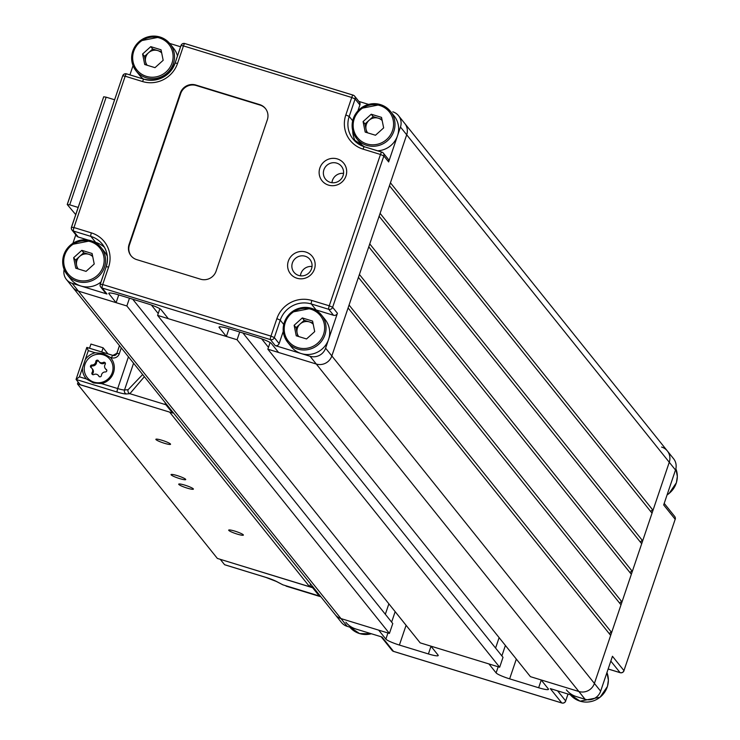 <?xml version="1.0" encoding="UTF-8"?>
<svg xmlns="http://www.w3.org/2000/svg" width="740" height="740" viewBox="0 0 740 740"><rect width="100%" height="100%" fill="white"/><g stroke="black" fill="none" stroke-linecap="round" stroke-linejoin="round"><path stroke-width="1.11" d="M387.945 632.977L385.873 639.11L378.686 630.147L340.974 618.585A12.404 12.016 141.3 0 1 335.229 614.699L72.659 287.231A12.404 12.016 -38.7 0 0 78.394 291.107L126.845 305.962L129.472 298.202M159.849 308.719L157.592 315.388L237.087 339.753L239.714 332.001M270.1 342.518L267.843 349.178L316.285 364.034A12.404 12.016 -38.7 0 0 331.835 355.949L348.087 307.933L610.666 635.41L594.405 683.427A12.404 12.016 141.3 0 1 578.865 691.502L541.153 679.949L548.34 688.912A12.404 1.684 -161.3 0 1 548.479 689.329A12.404 1.684 -161.3 0 1 538.646 687.747L509.638 678.848A12.404 1.684 -161.3 0 1 496.115 672.901L488.927 663.937L430.902 646.149L438.089 655.113A12.404 1.684 -161.3 0 1 438.237 655.538A12.404 1.684 -161.3 0 1 428.404 653.947L399.397 645.058A12.404 1.684 -161.3 0 1 385.873 639.11M611.647 632.496L621.008 604.848L358.428 277.38L349.067 305.028L611.647 632.496A1.554 1.499 -38.7 0 0 609.63 634.115M621.989 601.944L631.35 574.296L368.77 246.827L359.418 274.466L621.989 601.944A1.554 1.499 -38.7 0 0 619.972 603.562M632.33 571.391L641.691 543.743L379.111 216.265L369.76 243.913L632.33 571.391A1.554 1.499 -38.7 0 0 630.313 573.01M642.672 540.829L652.033 513.181L389.453 185.712L380.101 213.361L642.672 540.829A1.554 1.499 -38.7 0 0 640.655 542.448M661.606 447.062A12.404 12.016 141.3 0 1 669.265 462.26L406.695 134.791L390.443 182.799L653.013 510.276A1.554 1.499 -38.7 0 0 650.996 511.895M388.648 161.94L383.857 155.964A3.099 3.006 -38.7 0 0 383.375 153.134L388.167 159.109A3.099 3.006 141.3 0 1 388.648 161.94L400.46 127.021L406.695 134.791A12.404 12.016 -38.7 0 0 404.771 123.469A12.404 12.016 -38.7 0 1 406.695 134.791L331.835 355.949A12.404 12.016 -38.7 0 1 316.285 364.034L278.573 352.471L271.386 343.508A12.404 1.684 18.7 0 0 257.862 337.56L228.854 328.671A12.404 1.684 18.7 0 0 219.022 327.08A12.404 1.684 18.7 0 0 219.169 327.506L226.357 336.469L168.332 318.681L161.144 309.718A12.404 1.684 18.7 0 0 147.621 303.77L118.613 294.871A12.404 1.684 18.7 0 0 108.78 293.29A12.404 1.684 18.7 0 0 108.919 293.706L116.106 302.669L78.394 291.107A12.404 12.016 -38.7 0 1 72.659 287.231L66.424 279.461A12.404 12.016 -38.7 0 0 72.168 283.337L106.976 294.011A3.099 3.006 141.3 0 1 105.543 293.04L100.751 287.065A3.099 3.006 -38.7 0 0 102.185 288.036L106.976 294.011M347.199 626.355L340.974 618.585A12.404 12.016 141.3 0 1 335.229 614.699L341.464 622.47A12.404 12.016 -38.7 0 0 347.199 626.355L382.016 637.02L393.514 651.366L561.78 702.945L550.283 688.607L585.09 699.272A12.404 12.016 141.3 0 0 600.64 691.197L612.461 656.269L623.959 670.616L675.176 519.286L663.678 504.948L675.5 470.029A12.404 12.016 -38.7 0 0 673.576 458.707L667.341 450.947A12.404 12.016 141.3 0 1 669.265 462.26L653.013 510.276M267.843 349.178L530.413 676.656L578.865 691.502L310.06 356.264L275.243 345.599L270.452 339.614L102.185 288.036A3.099 0.638 107 0 1 102.694 284.53L270.96 336.108L276.871 318.653A27.907 27.047 141.3 0 1 311.845 300.468L329.254 305.796L380.471 154.475L363.062 149.138A27.907 27.047 141.3 0 1 345.821 114.95L351.731 97.486L183.465 45.908L177.554 63.363A27.907 27.047 141.3 0 1 142.579 81.548L125.171 76.211L73.954 227.541L91.362 232.878A27.907 27.047 141.3 0 1 108.604 267.066L102.694 284.53L100.27 284.234A3.099 3.006 -38.7 0 0 100.751 287.065A3.099 3.099 0 0 1 100.233 284.132L106.181 266.779A24.809 24.041 -38.7 0 0 102.324 244.145A24.809 24.041 -38.7 0 0 90.853 236.384L73.445 231.047L78.237 237.022A3.099 3.006 141.3 0 1 76.803 236.051L72.011 230.075A3.099 3.006 -38.7 0 0 73.445 231.047A3.099 0.638 107 0 1 73.954 227.541L71.53 227.245A3.099 3.006 -38.7 0 0 72.011 230.075A3.099 3.099 0 0 1 71.493 227.143L122.71 75.822L71.586 227.078M499.121 637.621L495.578 648.064M242.942 332.991L503.015 657.333L499.666 667.23L237.087 339.753M157.592 315.388L420.172 642.857L499.666 667.23M388.87 603.831L385.337 614.274M132.701 299.191L392.774 623.543L389.416 633.431L126.845 305.962M72.168 283.337L340.974 618.585L389.416 633.431M268.463 347.338L261.627 338.809M158.221 313.538L151.386 305.01M675.5 470.029L669.265 462.26L594.405 683.427A12.404 12.016 141.3 0 1 578.865 691.502L585.09 699.272M305.213 256.253A10.231 9.916 141.3 0 1 310.199 271.423A10.231 9.916 141.3 0 1 293.983 272.255A10.231 9.916 141.3 0 1 305.213 256.253M336.737 163.133A10.231 9.916 141.3 0 1 341.723 178.303A10.231 9.916 141.3 0 1 325.498 179.136A10.231 9.916 141.3 0 1 336.737 163.133M296.953 278.231A13.958 13.524 -38.7 0 0 314.445 269.138A13.958 13.524 -38.7 0 0 305.824 252.044A13.958 13.524 -38.7 0 0 288.332 261.137A13.958 13.524 -38.7 0 0 296.953 278.231M328.477 185.111A13.958 13.524 -38.7 0 0 345.959 176.018A13.958 13.524 -38.7 0 0 337.338 158.924A13.958 13.524 -38.7 0 0 319.856 168.017A13.958 13.524 -38.7 0 0 328.477 185.111M64.14 269.443A12.404 12.016 -38.7 0 0 66.424 279.461M400.46 127.021A12.404 12.016 -38.7 0 0 392.801 111.823M381.766 152.116L364.533 146.825A3.099 0.638 107 0 0 364.45 146.77L381.858 152.107A3.099 3.099 0 0 1 383.375 153.134A3.099 3.006 -38.7 0 0 381.933 152.162A3.099 0.638 107 0 0 381.858 152.107A3.099 0.638 107 0 0 380.471 154.475L383.857 155.964L332.63 307.285L337.421 313.261L325.609 348.179A12.404 12.016 141.3 0 1 310.06 356.264M180.579 46.768L169.691 43.429M368.575 104.395L358.854 101.417M75.794 234.793L72.936 243.229M133.043 65.629L129.916 74.879M200.568 279.202A12.404 12.016 -38.7 0 0 216.108 271.118L267.325 119.797A12.404 12.016 -38.7 0 0 259.666 104.599L195.841 85.026A12.404 12.016 -38.7 0 0 180.292 93.111L129.075 244.431A12.404 12.016 -38.7 0 0 136.743 259.629L200.568 279.202M228.984 328.708L226.357 336.469M118.733 294.909L116.106 302.669M104.469 247.327A24.809 24.041 -38.7 0 0 95.645 242.359L93.795 241.786M88.042 240.028L78.237 237.022M359.899 104.951L355.108 98.975A3.099 3.006 -38.7 0 0 354.627 96.145L359.418 102.12A3.099 3.006 141.3 0 1 359.899 104.951L357.901 110.852M352.693 130.564A24.809 24.041 -38.7 0 0 355.69 141.849M337.421 313.261A3.099 3.006 141.3 0 1 333.536 315.286L316.128 309.949A24.809 24.041 -38.7 0 0 314.593 309.533M283.254 331.4L279.128 343.573A3.099 3.006 141.3 0 1 275.243 345.599M265.586 108.715A12.404 12.016 -38.7 0 0 260.045 105.071L196.22 85.507A12.404 12.016 -38.7 0 0 180.68 93.592L129.454 244.912A12.404 12.016 -38.7 0 0 131.193 255.985M343.545 173.401A10.231 9.916 -38.7 0 0 331.946 182.697M312.021 266.52A10.231 9.916 -38.7 0 0 300.431 275.826M179.589 478.577A7.752 1.054 -161.3 0 0 185.731 479.566A7.752 1.054 -161.3 0 0 177.193 475.589A7.752 1.054 -161.3 0 0 171.042 474.599A7.752 1.054 -161.3 0 0 179.589 478.577M187.257 488.132A7.752 1.054 -161.3 0 0 193.399 489.131A7.752 1.054 -161.3 0 0 184.861 485.144A7.752 1.054 -161.3 0 0 178.71 484.154A7.752 1.054 -161.3 0 0 187.257 488.132M237.244 534.104A7.752 1.054 -161.3 0 0 243.386 535.094A7.752 1.054 -161.3 0 0 234.848 531.116A7.752 1.054 -161.3 0 0 228.697 530.127A7.752 1.054 -161.3 0 0 237.244 534.104M164.41 443.279A7.752 1.054 -161.3 0 0 170.561 444.268A7.752 1.054 -161.3 0 0 162.014 440.291A7.752 1.054 -161.3 0 0 155.872 439.292A7.752 1.054 -161.3 0 0 164.41 443.279M89.54 348.226L90.946 344.072L103.128 347.809L101.722 351.963M78.098 382.025L77.45 383.94L169.738 412.143M108.003 353.887L103.128 347.809M310.56 583.934L309.625 586.718L217.366 558.432L77.45 383.94M309.625 586.718L169.71 412.226M220.363 559.44L224.581 564.703L265.734 577.32A12.404 1.684 18.7 0 1 276.742 581.594L282.763 584.776A3.099 2.285 -62.7 0 0 283.198 584.924L319.227 595.968L312.622 587.726L220.344 559.348M282.384 584.508A3.099 2.285 -62.7 0 0 282.763 584.776L276.307 581.437A3.099 2.285 -62.7 0 0 276.742 581.594M313.298 587.199L312.622 587.726M110.38 357.411L103.424 353.609L95.257 352.776A16.123 15.623 -38.7 0 0 85.285 359.585L82.473 367.9A16.123 15.623 -38.7 0 0 86.395 378.963L93.499 382.95L101.51 383.598A16.123 15.623 -38.7 0 0 110.38 357.411L111.518 357.762A6.198 6.013 -38.7 0 0 119.297 353.72L121.277 347.865M172.614 413.031L80.272 384.726L76.044 379.454L79.448 376.836L86.395 378.963M133.579 363.211L124.514 389.98L128.103 389.721L142.654 374.523M144.374 376.679L129.87 393.699L126.281 393.957A12.404 1.684 18.7 0 1 117.198 392.071L76.044 379.454L86.821 347.402L112.915 355.394A3.099 0.638 107 0 0 111.518 357.762M95.257 352.776L88.31 350.649L86.83 347.393M128.103 389.721A3.099 2.923 86 0 0 129.87 393.699L165.899 404.743A31.006 6.392 -73 0 1 165.038 402.44M80.253 384.717L172.513 412.994L173.391 412.707L172.513 412.994L165.899 404.743A0.62 0.601 -38.7 0 0 166.639 404.438M355.903 629.019A21.71 21.035 141.3 0 1 345.867 622.229M576.386 696.608A21.71 21.035 141.3 0 1 566.35 689.819M161.69 52.975A9.528 9.232 -38.7 0 0 157.824 50.607L152.681 49.034L150.766 46.639L142.598 54.002L144.716 64.51L155.002 67.664L163.17 60.31L161.052 49.793L150.766 46.639M177.471 55.944A21.71 21.035 -38.7 0 0 173.65 48.359L170.006 43.817L159.942 37L139.897 40.95L132.553 51.726L131.609 58.025L132.774 64.898L136.142 70.975A21.71 21.035 141.3 0 1 135.605 45.575A21.71 21.035 141.3 0 1 159.97 37.019A21.71 21.035 141.3 0 1 170.006 43.817A21.71 21.035 141.3 0 1 170.542 69.209A21.71 21.035 141.3 0 1 146.178 77.765A21.71 21.035 141.3 0 1 136.142 70.975L139.777 75.517A21.71 21.035 -38.7 0 0 143.357 78.995M161.44 51.717L157.824 50.607A9.528 9.232 -38.7 0 0 148.592 52.706L144.513 56.388L142.598 54.002M144.513 56.388L145.567 61.651A9.528 9.232 -38.7 0 1 148.592 52.706L152.681 49.034M147.195 65.277A9.528 9.232 -38.7 0 1 145.567 61.651L146.243 64.981M382.182 120.565A9.528 9.232 -38.7 0 0 378.307 118.197L373.164 116.615L371.249 114.228L363.081 121.591L365.199 132.099L375.485 135.254L383.653 127.9L381.535 117.383L371.249 114.228M380.453 104.608A21.71 21.035 141.3 0 1 390.498 111.398A21.71 21.035 141.3 0 1 391.035 136.798A21.71 21.035 141.3 0 1 366.661 145.355A21.71 21.035 141.3 0 1 356.625 138.565L360.269 143.107A21.71 21.035 -38.7 0 0 363.821 146.566M377.585 150.803A21.71 21.035 -38.7 0 0 396.548 138.121A21.71 21.035 -38.7 0 0 394.133 115.94L390.498 111.398L380.425 104.59A21.71 21.035 141.3 0 0 356.07 113.192A21.71 21.035 141.3 0 0 356.625 138.565L353.267 132.488L352.101 125.615L353.045 119.316L360.38 108.54L380.425 104.59M381.923 119.306L378.307 118.197A9.528 9.232 -38.7 0 0 369.084 120.296L364.996 123.978L363.081 121.591M364.996 123.978L366.06 129.232A9.528 9.232 -38.7 0 1 369.084 120.296L373.164 116.615M367.678 132.867A9.528 9.232 -38.7 0 1 366.06 129.232L366.726 132.571M313.233 324.268A9.528 9.232 -38.7 0 0 309.357 321.9L304.214 320.328L302.299 317.932L294.132 325.295L296.25 335.803L306.536 338.957L314.704 331.603L312.585 321.086L302.299 317.932M311.503 308.312A21.71 21.035 141.3 0 1 321.549 315.111L311.475 308.293L291.43 312.243L284.095 323.019L283.152 329.318L284.317 336.191L287.675 342.269L291.32 346.81A21.71 21.035 -38.7 0 0 301.356 353.6A21.71 21.035 -38.7 0 0 325.72 345.043A21.71 21.035 -38.7 0 0 325.184 319.652L321.549 315.111A21.71 21.035 141.3 0 1 322.076 340.502A21.71 21.035 141.3 0 1 297.711 349.058A21.71 21.035 141.3 0 1 287.675 342.269A21.71 21.035 141.3 0 1 287.12 316.896A21.71 21.035 141.3 0 1 311.438 308.293M312.974 323.01L309.357 321.9A9.528 9.232 -38.7 0 0 300.135 324L296.046 327.681L294.132 325.295M296.046 327.681L297.11 332.945A9.528 9.232 -38.7 0 1 300.135 324L304.214 320.328M298.729 336.571A9.528 9.232 -38.7 0 1 297.11 332.945L297.776 336.275M92.741 256.678A9.528 9.232 -38.7 0 0 88.874 254.31L83.731 252.738L81.816 250.342L73.639 257.705L75.767 268.213L86.053 271.367L94.221 264.014L92.102 253.496L81.816 250.342M107.309 256.281A21.71 21.035 -38.7 0 0 104.701 252.062L101.056 247.521L90.983 240.704L70.948 244.653L63.603 255.429L62.66 261.729L63.825 268.611L67.192 274.679A21.71 21.035 141.3 0 1 66.656 249.278A21.71 21.035 141.3 0 1 91.02 240.722A21.71 21.035 141.3 0 1 101.056 247.521A21.71 21.035 141.3 0 1 101.593 272.912A21.71 21.035 141.3 0 1 77.228 281.468A21.71 21.035 141.3 0 1 67.192 274.679L70.827 279.221A21.71 21.035 -38.7 0 0 80.873 286.01A21.71 21.035 -38.7 0 0 100.945 282.032M92.491 255.42L88.874 254.31A9.528 9.232 -38.7 0 0 79.642 256.41L75.563 260.091L73.639 257.705M75.563 260.091L76.618 265.355A9.528 9.232 -38.7 0 1 79.642 256.41L83.731 252.738M78.246 268.981A9.528 9.232 -38.7 0 1 76.618 265.355L77.293 268.685M98.67 361.222A1.397 1.351 -38.7 0 0 97.689 361.074L96.968 360.177A1.397 1.351 141.3 0 1 98.475 360.88A3.718 3.607 141.3 0 0 103.415 362.387A1.397 1.351 141.3 0 1 105.062 362.665L105.2 362.831M105.395 363.266A1.397 1.351 -38.7 0 0 104.136 363.285A3.718 3.607 141.3 0 1 99.595 362.397L98.873 361.499M97.689 361.074A8.686 8.418 -38.7 0 0 97.652 361.083A1.397 1.351 -38.7 0 0 96.552 362.378A3.718 3.607 141.3 0 1 92.63 365.911A1.397 1.351 -38.7 0 0 91.224 366.874L90.511 365.976A8.686 8.418 -38.7 0 0 90.493 366.013A1.397 1.351 141.3 0 0 91.038 367.577A3.718 3.607 141.3 0 1 92.056 372.627A1.397 1.351 141.3 0 0 92.167 374.283A8.686 8.418 -38.7 0 0 92.186 374.311A1.397 1.351 141.3 0 0 93.832 374.579A3.718 3.607 141.3 0 1 98.374 375.467L99.095 376.364A3.718 3.607 141.3 0 1 99.299 376.651M98.374 375.467A3.718 3.607 141.3 0 1 98.781 376.096L99.123 376.531M103.258 354.812A14.578 14.125 -38.7 0 0 84.989 364.302A14.578 14.125 -38.7 0 0 93.999 382.164A14.578 14.125 -38.7 0 0 112.258 372.664A14.578 14.125 -38.7 0 0 103.258 354.812M98.781 376.096A1.397 1.351 141.3 0 0 100.279 376.789A8.686 8.418 -38.7 0 0 100.316 376.78A1.397 1.351 141.3 0 0 101.417 375.495A3.718 3.607 141.3 0 1 105.339 371.961A1.397 1.351 141.3 0 0 106.745 370.99A8.686 8.418 -38.7 0 0 106.754 370.962A1.397 1.351 141.3 0 0 106.209 369.399A3.718 3.607 141.3 0 1 105.191 364.348A1.397 1.351 141.3 0 0 105.089 362.683A8.686 8.418 -38.7 0 0 105.062 362.665M90.511 365.976A1.397 1.351 141.3 0 1 91.908 365.014L92.63 365.911M96.552 362.378L95.83 361.481A3.718 3.607 141.3 0 1 91.908 365.014M95.83 361.481A1.397 1.351 141.3 0 1 96.94 360.186L97.652 361.083M91.917 368.354L92.63 369.242A3.718 3.607 141.3 0 1 92.778 373.515A1.397 1.351 -38.7 0 0 92.583 374.607M91.224 366.874A8.686 8.418 -38.7 0 0 91.214 366.911A1.397 1.351 -38.7 0 0 91.177 367.669M106.791 370.204A3.718 3.607 141.3 0 1 106.061 369.519L105.339 368.622M67.34 204.397L103.692 96.783L106.153 97.181L69.708 204.851L78.163 207.441M69.708 204.851L67.284 204.564L75.73 214.619M106.153 97.181L114.608 99.77M600.64 691.197L325.609 348.179M541.245 680.069L538.646 687.747M516.326 659.081L509.638 678.848M505.401 645.465L501.868 655.908M498.187 666.777L496.115 672.901M431.004 646.27L428.404 653.947M406.084 625.291L399.397 645.058M395.16 611.666L391.627 622.109M557.581 690.846L565.665 700.928L567.996 694.037M608.16 668.979L620.074 672.632L610.824 661.098M565.665 700.928A3.099 3.006 141.3 0 1 561.78 702.945A3.099 0.638 -73 0 0 561.854 703A3.099 3.099 0 0 0 565.702 701.03L565.665 700.928M565.601 701.095L568.061 694.055M561.956 702.991A3.099 0.638 -73 0 1 561.854 703L393.588 651.422A3.099 0.638 -73 0 1 393.514 651.366A3.099 3.006 141.3 0 1 392.08 650.395A3.099 3.099 0 0 0 393.588 651.422A3.099 0.638 -73 0 0 393.68 651.413M608.151 669.006L620.148 672.688A3.099 3.099 0 0 0 623.996 670.718L623.959 670.616A3.099 3.006 141.3 0 1 620.074 672.632A3.099 0.638 107 0 0 620.148 672.688A3.099 0.638 107 0 0 620.25 672.688M664.206 503.385L674.695 516.465A3.099 3.006 141.3 0 1 675.176 519.286L623.894 670.782M674.695 516.465A3.099 3.099 0 0 1 675.213 519.397L675.12 519.452M175.186 62.909L181.004 45.51L183.465 45.908A3.099 0.638 107 0 1 184.852 43.54A3.099 0.638 107 0 1 184.926 43.595L353.026 95.118M219.392 326.839L219.169 327.506M109.15 293.04L108.919 293.706M142.579 81.548A3.099 0.638 107 0 1 143.967 79.18A3.099 0.638 107 0 1 144.041 79.236A24.809 24.041 -38.7 0 0 175.13 63.076L177.554 63.363M352.656 120.749L349.197 116.43L355.108 98.975L351.731 97.486A3.099 0.638 107 0 1 353.119 95.118A3.099 3.099 0 0 1 354.627 96.145A3.099 3.006 -38.7 0 0 353.193 95.173A3.099 0.638 107 0 0 353.119 95.118L184.852 43.54A3.099 3.099 0 0 0 181.004 45.51L175.093 62.965C168.896 76.719 158.526 82.122 143.967 79.18L126.558 73.852A3.099 3.099 0 0 0 122.71 75.822L125.171 76.211A3.099 0.638 -73 0 1 126.558 73.852A3.099 0.638 -73 0 1 126.633 73.898L143.875 79.189M95.645 242.359L90.853 236.384A3.099 0.638 107 0 1 91.362 232.878M100.326 284.068L106.181 266.779M345.821 114.95L349.197 116.43A24.809 24.041 -38.7 0 0 353.054 139.065A24.809 24.041 -38.7 0 0 364.358 146.779M283.707 324.453L280.247 320.133L274.337 337.597L279.128 343.573M316.128 309.949L311.337 303.974A24.809 24.041 -38.7 0 0 280.247 320.133L276.871 318.653M333.536 315.286L328.745 309.311L311.337 303.974A3.099 0.638 107 0 1 311.845 300.468M129.454 244.912L129.075 244.431M180.68 93.592L180.292 93.111M196.22 85.507L195.841 85.026M260.045 105.071L259.666 104.599M126.457 73.852A3.099 3.006 -38.7 0 0 122.812 75.758M184.75 43.54A3.099 3.006 -38.7 0 0 181.106 45.445M108.604 267.066L106.144 266.668C108.688 258.38 107.42 250.869 102.324 244.145M353.054 139.065L364.45 146.77A3.099 0.638 107 0 0 363.062 149.138M270.452 339.614A3.099 3.006 -38.7 0 0 274.337 337.597L270.96 336.108A3.099 0.638 107 0 0 270.452 339.614M332.63 307.285L329.254 305.796A3.099 0.638 -73 0 0 328.745 309.311A3.099 3.006 -38.7 0 0 332.63 307.285M309.82 586.135L313.15 587.153M320.716 596.597L319.995 596.523A31.006 6.392 -73 0 1 319.227 595.968A0.62 0.601 -38.7 0 0 319.967 595.663M275.955 581.205A3.099 2.285 -62.7 0 0 276.307 581.437L265.808 577.376A3.099 0.638 -73 0 1 265.734 577.32M265.9 577.366A3.099 0.638 -73 0 1 265.808 577.376L224.683 564.768M101.51 383.598L117.697 388.565L128.446 356.81M88.31 350.649L85.285 359.585M76.183 379.037L86.848 347.532M82.473 367.9L79.448 376.836M86.876 347.439L112.813 355.394M116.929 353.257L119.501 345.654M117.198 392.071A3.099 0.638 107 0 1 117.697 388.565A9.306 1.267 -161.3 0 0 124.514 389.98A3.099 2.923 86 0 0 126.281 393.957M119.454 345.589L116.874 353.424A3.099 3.006 141.3 0 1 112.989 355.45A3.099 0.638 107 0 0 112.915 355.394L116.837 353.322L119.297 353.72M349.817 627.15A21.71 21.035 -38.7 0 0 359.548 633.56A21.71 21.035 -38.7 0 0 371.369 633.764M570.309 694.74A21.71 21.035 -38.7 0 0 580.03 701.15A21.71 21.035 -38.7 0 0 602.388 695.063A21.71 21.035 -38.7 0 0 606.948 672.54L608.391 680.143L607.448 686.443L600.103 697.219L580.058 701.168L569.994 694.361M667.082 494.884A21.71 21.035 -38.7 0 0 675.861 468.735L677.341 476.44L676.397 482.739L669.053 493.515L667.064 494.94M159.387 37.944A20.47 19.832 -38.7 0 0 133.737 51.282A20.47 19.832 -38.7 0 0 146.381 76.359A20.47 19.832 -38.7 0 0 172.031 63.02A20.47 19.832 -38.7 0 0 159.387 37.944M379.87 105.533A20.47 19.832 -38.7 0 0 354.22 118.872A20.47 19.832 -38.7 0 0 366.864 143.949A20.47 19.832 -38.7 0 0 392.514 130.61A20.47 19.832 -38.7 0 0 379.87 105.533M310.92 309.237A20.47 19.832 -38.7 0 0 285.27 322.575A20.47 19.832 -38.7 0 0 297.915 347.652A20.47 19.832 -38.7 0 0 323.565 334.314A20.47 19.832 -38.7 0 0 310.92 309.237M90.428 241.647A20.47 19.832 -38.7 0 0 64.787 254.986A20.47 19.832 -38.7 0 0 77.432 280.062A20.47 19.832 -38.7 0 0 103.082 266.724A20.47 19.832 -38.7 0 0 90.428 241.647M104.136 363.285L103.415 362.387M92.056 372.627L92.778 373.515M90.493 366.013L91.214 366.911M106.754 370.074L106.209 369.399M667.341 450.947L398.536 115.699M381.146 636.752L392.08 650.395M319.995 596.523L286.056 586.117M349.502 626.771L359.575 633.579L371.425 633.773M67.248 204.453L103.692 96.783"/></g></svg>
